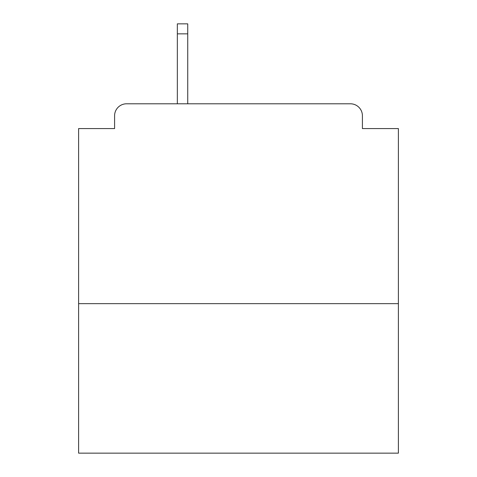 <?xml version="1.0" encoding="UTF-8"?>
<svg xmlns="http://www.w3.org/2000/svg" width="477" height="477" viewBox="0 0 477 477"><rect width="100%" height="100%" fill="white"/><g stroke="black" fill="none" stroke-linecap="round" stroke-linejoin="round"><path stroke-width="0.72" d="M398.39 303.652L398.39 128.575L362.413 128.575L362.413 115.786A11.991 11.991 0 0 0 350.422 103.795L126.578 103.795A11.991 11.991 0 0 0 114.587 115.786L114.587 128.575L78.61 128.575L78.61 453.15L398.39 453.15L398.39 303.652L78.61 303.652M114.587 115.786L114.587 128.575M350.422 103.795L289.664 103.795M177.343 33.843L177.343 23.85L187.735 23.85L187.735 33.843L177.343 33.843L177.343 103.795L126.578 103.795M362.413 128.575L362.413 115.786M187.735 33.843L187.735 103.795"/></g></svg>
